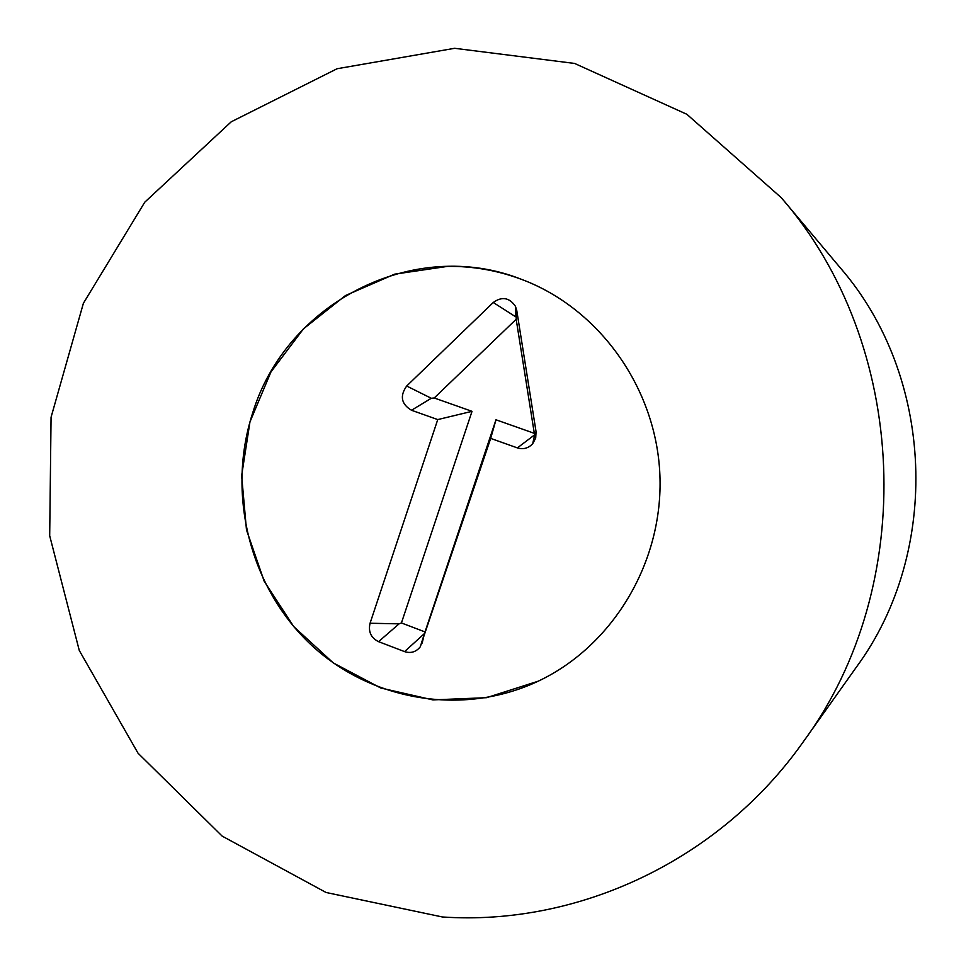 <?xml version="1.0" encoding="UTF-8"?>
<svg xmlns="http://www.w3.org/2000/svg" width="966" height="966" viewBox="0 0 966 966"><rect width="100%" height="100%" fill="white"/><g stroke="black" fill="none" stroke-linecap="round" stroke-linejoin="round"><path stroke-width="1.45" d="M447.608 266.375C472.99 266.085 497.719 270.456 521.809 279.464C599.343 308.565 656.397 388.223 659.899 475.043C663.473 561.85 613.084 645.892 538.183 681.199L486.574 697.681L432.901 699.903L380.713 687.997L333.342 662.954L293.7 626.56L264.177 581.23L246.475 529.863L241.645 475.634L249.965 421.888L270.963 371.922L303.445 328.875L345.49 295.536L394.575 274.175L447.608 266.375M803.386 741.659L856.516 666.938C941.572 551.26 934.436 376.16 840.251 267.787L781.228 197.644C909.091 344.379 918.895 585.01 803.386 741.659C719.67 860.549 577.994 926.189 442.38 916.976L326.073 892.487L222.156 836.109L138.029 753.19L79.284 650.492L49.689 535.756L51.065 417.215L83.39 303.288L144.743 202.22L231.248 121.788L337.086 68.743L454.624 48.3L574.613 63.442L686.886 114.302L781.228 197.644M404.561 651.615L378.551 641.653C370.956 637.838 368.131 631.692 370.063 623.239L437.743 419.582L411.504 410.26C401.24 404.102 399.634 396.024 406.674 386.026L493.252 302.491C501.958 296.248 509.36 297.516 515.446 306.307L516.762 310.484L536.058 431.693L535.695 438.081L532.713 443.696C528.414 448.284 523.306 449.685 517.39 447.898L490.68 438.407L420.282 646.785C416.117 651.99 410.876 653.596 404.561 651.615L424.485 633.515L495.981 419.787L534.319 433.336L516.17 319.275L434.217 397.98L472.024 411.335L401.421 622.961L424.968 631.897M490.68 438.407L495.981 419.787M536.058 431.693L534.681 434.797L534.319 433.336M516.762 310.484L516.17 319.275M406.674 386.026L431.295 398.27L434.217 397.98M437.743 419.582L472.024 411.335M370.063 623.239L399.079 623.855L401.421 622.961M252.452 413.69C285.513 303.239 413.508 236.32 521.809 279.464C599.343 308.565 656.397 388.223 659.899 475.043C663.473 561.85 613.084 645.892 538.183 681.199C462.038 717.146 369.193 700.495 309.301 643.139C249.373 585.698 226.72 493.264 252.452 413.69M422.154 643.09L424.485 633.515L420.282 646.785M517.39 447.898L534.681 434.797L532.713 443.696M493.252 302.491L515.929 316.969L515.446 306.307M411.504 410.26L431.295 398.27M378.551 641.653L399.079 623.855"/></g></svg>
